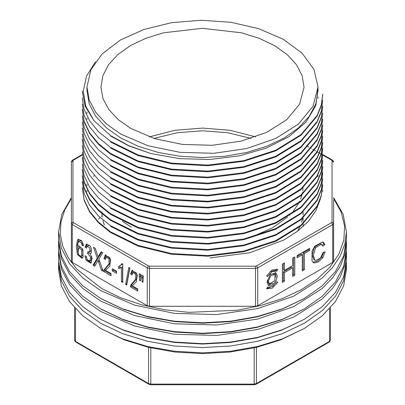 <?xml version="1.0" encoding="UTF-8"?>
<svg xmlns="http://www.w3.org/2000/svg" width="405" height="405" viewBox="0 0 405 405"><rect width="100%" height="100%" fill="white"/><g stroke="black" fill="none" stroke-linecap="round" stroke-linejoin="round"><path stroke-width="0.61" d="M322.684 185.394L321.266 196.096L317.135 206.55L301.011 225.767L275.754 241.309L243.729 251.768L207.892 256.203L171.548 254.224L138.059 246.048L110.53 232.45L98.466 222.689L89.556 211.871L84.113 200.318L82.266 187.753L84.088 199.655L89.551 211.213L98.425 222.021L110.53 231.792L138.044 245.379L171.497 253.56L207.886 255.535L243.678 251.125L275.764 240.641L300.996 225.124L317.166 205.867L321.302 195.423L322.709 184.736M82.331 181.723L84.144 193.641L89.556 205.188L98.481 215.997L110.575 225.742L138.059 239.36L171.538 247.511L207.861 249.515L243.704 245.071L275.714 234.637L301.001 219.08L317.14 199.893L321.327 189.429L322.724 178.706L321.337 190.041L317.171 200.505L301.031 219.718L275.795 235.259L243.795 245.724L207.77 250.174L171.512 248.184L138.029 240.003L110.55 226.41M322.684 173.335L321.286 184.027L317.166 194.481L300.986 213.693L275.729 229.245L243.724 239.694L207.856 244.114L171.538 242.165L138.059 233.984L110.535 220.391L98.45 210.62L89.556 199.812L84.103 188.254L82.266 175.694L84.124 187.647L89.591 199.169L98.461 209.962L110.53 219.733L138.09 233.32L171.517 241.501L207.892 243.466L243.704 239.051L275.739 228.582L300.991 213.045L317.156 193.828L321.281 183.374L322.684 172.677M322.729 167.3L321.322 178.023L317.145 188.462L301.031 207.659L275.724 223.231L243.775 233.665L207.841 238.115L171.614 236.145L138.049 227.959L110.524 214.361L98.471 204.626L89.535 193.752L84.098 182.199L82.266 169.66M82.306 169.66L84.139 181.567L89.556 193.119L98.476 203.953L110.555 213.688L138.034 227.291L171.548 235.467L207.821 237.457L243.739 233.017L275.694 222.593L301.026 207.026L317.186 187.798L321.332 177.385L322.739 166.642M82.266 164.288L84.103 175.532L89.561 187.095L98.445 197.903L110.535 207.669L138.059 221.267L171.533 229.443L207.871 231.422L243.714 226.997L275.729 216.533L300.976 200.971L317.166 181.769L321.286 171.315L322.674 160.618M322.699 161.271L321.317 171.953L317.186 182.407L300.986 201.639L275.77 217.181L243.704 227.635L207.881 232.07L171.538 230.091L138.07 221.899L110.54 208.322M82.281 157.601L84.113 169.487L89.53 181.02L98.455 191.889L110.535 201.639L137.958 215.202L171.457 223.413L207.805 225.408L243.689 220.973L275.633 210.559L300.955 195.018L317.135 175.81L321.327 165.291L322.734 154.589L321.327 165.939L317.176 176.398L301.011 195.625L275.739 211.172L243.699 221.621L207.861 226.051L171.523 224.066L138.054 215.89L110.54 202.298M82.266 152.229L84.103 163.493L89.576 175.011L98.481 185.824L110.545 195.605L138.227 209.263L171.766 217.419L208.064 219.348L243.856 214.878L275.851 204.429L301.021 188.877L317.191 169.68L321.317 159.236L322.684 148.559M322.734 148.559L321.312 159.975L317.145 170.419L300.92 189.672L275.653 205.183L243.572 215.612L207.821 220.021L171.462 218.017L138.07 209.856L110.55 196.263M82.255 145.542L84.093 157.434L89.53 168.991L98.425 179.795L110.535 189.581L137.938 203.133L171.431 211.349L207.795 213.339L243.871 208.874L275.83 198.404L301.057 182.873L317.161 163.645L321.317 153.217L322.729 142.53L321.332 153.88L317.186 164.319L301.047 183.536L275.81 199.083L243.8 209.547L207.983 213.987L171.664 212.028L138.11 203.847L110.53 190.239M82.321 139.512L84.108 151.424L89.556 162.967L98.455 173.796L110.535 183.551L138.049 197.144L171.523 205.325L207.856 207.309L243.704 202.88L275.744 192.426L301.016 176.874L317.176 157.646L321.322 147.212L322.729 136.495L321.352 147.81L317.186 158.299L301.047 177.511L275.825 193.043L243.84 203.507L207.826 207.968L171.497 205.978L138.039 197.797L110.54 184.204M82.266 134.141L84.118 145.395L89.545 156.907L98.42 167.731L110.54 177.522L138.029 191.094L171.523 199.295L207.851 201.26L243.699 196.855L275.724 186.371L301.006 170.854L317.13 151.612L321.286 141.158L322.719 130.466M322.734 130.466L321.332 141.831L317.171 152.275L301.016 171.497L275.754 187.049L243.714 197.503L207.876 201.898L171.528 199.954L138.09 191.752L110.54 178.175M82.266 128.107L84.129 139.416L89.601 150.979L98.516 161.757L110.56 171.482L138.09 185.1L171.543 193.251L207.907 195.245L243.729 190.801L275.754 180.362L301.031 164.789L317.166 145.608L321.347 135.108L322.734 125.094M322.714 125.094L321.332 135.807L317.145 146.286L301.006 165.463L275.699 181.04L243.714 191.469L207.831 195.909L171.517 193.924L138.054 185.748L110.53 172.155M82.266 122.077L84.139 133.346L89.596 144.879L98.455 155.692L110.535 165.463L138.08 179.035L171.523 187.237L207.871 189.186L243.714 184.786L275.714 174.307L301.011 158.775L317.171 139.558L321.332 129.114L322.734 119.065M322.709 119.065L321.302 129.752L317.166 140.191L301.011 159.433L275.744 174.96L243.729 185.439L207.876 189.844L171.543 187.895L138.085 179.683L110.535 166.116M82.266 116.048L84.113 127.312L89.551 138.854L98.471 149.678L110.53 159.433L138.059 173.031L171.553 181.212L207.902 183.187L243.744 178.752L275.77 168.288L301.021 152.741L317.171 133.523L321.337 123.074L322.734 113.035M110.53 154.057L98.476 144.286L89.596 133.468L84.124 121.935L82.266 109.365L84.134 121.277L89.621 132.825L98.501 143.648L110.53 153.404L138.034 166.992L171.492 175.173L207.811 177.157L243.633 172.743L275.658 162.309L300.925 146.792L317.125 127.57L321.332 117.05L322.734 106.348L321.332 117.673L317.201 128.107L301.001 147.38L275.795 162.896L243.709 173.381L207.907 177.8L171.533 175.831L138.08 167.64L110.53 154.057M322.714 113.035L321.332 123.743L317.145 134.187L301.001 153.399L275.724 168.961L243.724 179.395L207.841 183.845L171.553 181.85L138.034 173.679L110.545 160.081M82.266 103.989L84.108 115.288L89.551 126.795L98.466 137.624L110.53 147.374L138.049 160.967L171.533 169.148L207.881 171.128L243.724 166.693L275.754 156.234L301.011 140.692L317.166 121.47L321.337 111L322.724 100.319L321.327 111.658L317.135 122.097L301.021 141.325L275.81 156.867L243.815 167.331L208.003 171.776L171.654 169.816L138.014 161.61L110.565 148.012M82.266 97.959L84.098 109.188L89.556 120.761L98.481 131.615L110.524 141.34L138.095 154.933L171.517 163.114L207.892 165.078L243.704 160.658L275.744 150.199L300.986 134.652L317.161 115.445L321.281 104.986L322.679 94.289M322.734 94.289L321.337 105.614L317.181 116.078L300.986 135.29L275.714 150.868L243.658 161.317L207.77 165.736L171.462 163.767L138.014 155.586L110.535 141.998M318.001 88.184L315.854 105.558L306.008 122.052L289.15 136.541L266.475 148.053L239.532 155.844L209.982 159.469L179.779 158.679L150.893 153.546L129.043 145.8L110.53 135.559L93.904 120.644L85.739 106.166L83.263 91.069L86.574 76.044L95.504 61.813M82.286 91.272L85.212 106.287L93.904 120.644M150.893 153.546L128.987 145.982L110.535 135.969M101.873 216.073L101.579 216.336M99.817 217.951L98.628 219.105M86.999 86.928L86.999 90.847L89.216 103.857L95.788 116.367L106.464 127.894L120.827 137.999L138.328 146.296L158.299 152.457L179.967 156.249L202.5 157.535L225.033 156.249L246.701 152.457L266.672 146.296L284.173 137.999L298.536 127.894L309.212 116.367L315.784 103.857L318.001 90.847L318.001 86.928L313.03 106.287L298.536 123.981L275.775 138.48L246.701 148.539L213.82 153.292L179.967 152.336L148.053 145.739L120.827 134.085L106.464 123.981L95.788 112.448L89.216 99.939L86.999 86.928L90.872 69.797L102.242 53.814L120.346 40.054L143.962 29.443L171.507 22.69L201.133 20.25L230.85 22.285L258.663 28.659L283.201 39.224L302.069 53.131L313.951 69.417L318.001 86.928M330.434 307.8L330.434 340.043L329.589 341.785L329.169 342.078L329.498 341.349L329.498 308.833M74.566 307.8L74.566 340.043L74.566 307.8M304.271 328.49L280.685 339.901L256.355 347.409L229.954 352.031L202.5 353.595L175.046 352.031L148.645 347.409L124.315 339.901L100.729 328.49L122.538 338.823L147.42 346.503L174.418 351.231L202.5 352.831L230.582 351.231L257.58 346.503L282.462 338.823L304.271 328.49L322.172 315.9L335.472 301.533L343.663 285.945L346.427 269.735L346.427 264.511L343.663 280.721L335.472 296.308L322.172 310.675L304.271 323.266L282.462 333.604L257.58 341.278L230.577 346.012L202.5 347.606L174.423 346.012L147.42 341.278L122.538 333.604L100.729 323.266L82.828 310.675L69.528 296.308L61.337 280.721L58.573 264.511L58.614 262.551M346.386 262.551L346.427 264.511M58.573 264.511L58.573 269.735L61.337 285.945L69.528 301.533L82.828 315.9L100.729 328.49M130.694 128.385L154.568 138.616L182.549 144.418L212.24 145.289L241.096 141.158L266.647 132.379L286.7 119.708L299.533 104.222L304.049 87.257L302.191 75.775L296.48 64.719L287.13 54.528L274.504 45.588L259.094 38.252L241.491 32.795L202.5 28.299L163.509 32.795L145.906 38.252L130.496 45.588L117.87 54.528L108.52 64.719L102.809 75.775L100.951 87.257L102.986 98.607L108.788 109.517L118.144 119.571L130.694 128.385M104.358 225.018L102.986 220.74M102.242 216.999L101.949 213.84M101.923 213.162L101.913 211.977M303.112 214.609L303.087 211.957L303.001 214.726M302.525 218.437L301.629 222.132M299.973 226.628L297.599 231.199M131.372 227.23L122.35 221.262M149.313 136.875L174.839 130.329L202.5 128.091L230.161 130.329L255.687 136.875M303.087 186.492L303.077 187.095M303.046 187.829L302.758 190.861M302.489 192.486L302.176 193.98M301.968 194.805L300.591 199.022M299.675 201.163L298.981 202.591M298.369 203.75L293.281 211.177M289.833 214.984L289.565 215.247M287.717 217.024L272.479 227.883L253.181 236.333M153.89 138.404L177.309 132.713L202.5 130.769L227.691 132.713L251.11 138.404M346.407 241.005L344.868 254.507L340.23 266.434L332.606 277.84L322.172 288.476L293.807 306.544L257.58 319.084L216.609 325.007L174.423 323.813L134.652 315.596L100.729 301.072L82.828 288.476L69.528 274.114L61.337 258.527L58.573 242.311L58.573 250.148L61.337 266.358L69.528 281.946L82.828 296.313L100.729 308.904L122.538 319.241L147.42 326.916L174.423 331.644L202.5 333.244L230.582 331.644L257.58 326.916L282.462 319.236L304.271 308.904L281.576 319.778L256.967 327.372L230.268 332.044L202.5 333.624L174.732 332.044L148.033 327.372L123.424 319.778L101.857 309.557L123.51 319.808L148.22 327.412L175.026 332.08L202.9 333.624L230.759 331.989L257.519 327.235L282.153 319.55L303.704 309.233M304.271 319.348L281.576 330.222L256.967 337.816L230.268 342.493L202.5 344.073L174.732 342.493L148.033 337.816L123.424 330.222L100.729 319.348L122.538 329.685L147.42 337.365L174.423 342.093L202.5 343.688L230.582 342.093L257.58 337.365L282.462 329.685L304.271 319.348L322.172 306.757L335.472 292.39L343.663 276.802L346.427 260.592L346.427 252.76L344.868 264.951L340.23 276.878L332.606 288.289L322.172 298.925L293.807 316.993L257.58 329.528L216.609 335.456L174.423 334.257L134.652 326.04L100.729 311.516L82.828 298.925L69.528 284.558L61.337 268.971L58.593 251.454M58.573 252.76L58.573 260.592L61.337 276.802L69.528 292.39L82.828 306.757L100.729 319.348M346.407 251.454L346.427 252.76M322.8 257.782L325.175 251.864L323.074 252.467L320.315 258.314L315.758 260.481L314.963 260.228L313.338 255.433L315.556 247.708L321.241 244.326L322.841 246.306L324.901 244.554L323.276 242.195L322.648 241.927L314.812 246.159L312.118 250.943L312.017 260.886L313.475 262.612L314.452 262.961L318.533 261.812L322.8 257.782L321.671 257.129L317.404 261.159L312.943 262.217M266.981 282.123L270.196 274.717L275.861 272.747L277.384 276.114L275.861 281.242L272.185 285.125L268.505 285.49L266.981 282.123M282.361 264.1L282.361 282.381L284.462 281.171L284.462 272.555L292.683 267.806L292.683 276.423L294.784 275.213L294.784 256.932L292.683 258.142L292.683 265.65L284.462 270.398L284.462 262.891L282.361 264.1M302.297 254.745L302.297 270.869L304.393 269.664L304.393 253.54L309.628 250.513L309.628 248.361L297.083 255.601L297.083 257.757L302.297 254.745L301.168 254.092L297.083 256.451M333.634 199.969L333.634 261.154L332.697 262.46L257.752 305.729L255.494 306.271L149.506 306.271L147.248 305.729L72.303 262.46L71.366 261.154L71.366 162.101L71.366 223.292L72.303 224.598L72.303 262.46M277.779 282.351L276.823 281.794L272.185 286.689L267.548 287.15L266.586 288.811L272.185 288.259L277.779 282.351L276.823 281.794M266.586 275.886L267.548 276.443L272.185 271.542L276.823 271.087L277.779 269.421L272.185 269.978L266.586 275.886M269.968 271.623L275.694 270.434L276.823 271.087L275.694 270.434L276.534 268.971M87.11 259.499L86.311 256.284L84.954 255.798L86.052 260.152L90.725 263.194L91.15 262.86L92.153 258.304L90.138 253.717L91.282 252.831L91.262 248.305L90.092 245.881L86.452 244.083L85.091 247.085L86.447 248.275L87.338 246.037L89.951 248.164L89.616 251.925L87.789 251.637L87.637 253.525L90.578 256.967L89.783 261.23L87.11 259.499M141.745 278.124L142.115 281.819L142.935 282.29L143.294 276.028L141.745 275.132L141.745 278.124L142.874 277.476L142.874 275.785M139.234 276.676L139.614 280.376L140.444 280.852L140.783 274.58L139.234 273.684L139.234 276.676L140.368 276.023L140.368 274.337M137.71 291.084L137.71 288.927L132.273 285.788L136.515 281.505L136.905 273.962L131.969 270.444L130.638 273.937L132.04 274.975L132.891 272.423L135.715 274.352L135.66 279.273L130.542 285.388L130.385 286.851L137.71 291.084M128.825 267.361L125.616 284.411L126.709 285.049L129.914 267.988L128.825 267.361M121.414 281.672L122.771 282.462L122.771 264.106L121.895 263.599L120.685 265.346L118.69 266.338L118.69 268.505L121.414 267.376L121.414 281.672L122.543 281.024L122.543 266.723L121.414 267.376M112.337 268.692L112.337 270.95L116.518 273.365L116.518 271.107L112.337 268.692M111.031 275.683L111.031 273.527L105.599 270.388L109.841 266.105L110.231 258.562L105.295 255.039L103.963 258.537L105.361 259.575L106.216 257.018L109.041 258.952L108.986 263.868L103.862 269.988L103.705 271.451L111.031 275.683M97.266 258.208L92.983 265.26L94.74 266.277L98.05 260.445L101.326 270.079L103.143 271.127L98.947 259.043L102.84 252.669L101.24 251.748L98.137 256.892L95.236 248.28L93.489 247.273L97.266 258.208L98.4 257.555L98.162 256.876M82.043 245.319L83.395 245.921L81.511 240.626L78.165 239.355L77.461 240.038L76.277 246.503L77.35 254.482L82.078 258.309L83.141 256.846L82.635 249.085L78.833 245.83L77.628 246.969L78.013 242.965L79.026 241.294L81.532 243.101L82.043 245.319L83.172 244.666L82.995 243.577M320.365 199.098L315.961 210.595L308.235 221.464L297.381 231.371L283.733 240.064L249.637 252.76L209.998 257.934M333.634 197.62L343.192 214.351L346.427 231.868L344.868 244.058L340.23 255.99L332.606 267.396L322.172 278.033L293.807 296.101L257.58 308.635L216.609 314.563L174.423 313.364L134.652 305.152L100.729 290.623L82.828 278.033L69.528 263.665L61.337 248.078L58.573 231.868L58.573 239.699L61.337 255.914L69.528 271.502L82.828 285.864L100.729 298.46L122.538 308.792L147.42 316.472L174.418 321.2L202.5 322.795L230.582 321.2L257.58 316.472L282.462 308.792L304.271 298.46L281.576 309.329L256.967 316.923L230.268 321.6L202.5 323.18L174.732 321.6L148.033 316.923L123.424 309.329L101.857 299.113L123.51 309.364L148.22 316.968L175.026 321.636L202.9 323.18L230.759 321.545L257.519 316.791L282.153 309.106L303.704 298.784M304.271 298.46L322.172 285.864L335.472 271.502L343.663 255.914L346.427 239.699L346.427 231.868M58.573 231.868L61.808 214.351L71.366 197.62M71.366 198.617L64.638 210.139L60.927 222.107L60.315 234.257L62.815 246.326L68.374 258.056L76.869 269.178L101.857 288.664L120.594 297.761L141.755 304.874L164.708 309.784L188.781 312.351L237.421 310.22L260.552 305.588L281.961 298.733L301.021 289.864L317.166 279.242L329.918 267.173L338.899 254.026L343.85 240.185L344.615 226.056L341.177 212.063L333.634 198.617M93.747 176.362L94.011 175.679M304.393 269.664L303.264 269.011L302.297 269.568M304.393 253.54L303.264 252.887L303.264 269.011M309.628 250.513L308.499 249.86L303.264 252.887M308.499 249.014L308.499 249.86M284.462 281.171L283.328 280.518L282.361 281.075M284.462 272.555L283.328 271.907L283.328 280.518M292.683 267.806L291.554 267.153L283.328 271.907M294.784 275.213L293.65 274.56L292.683 275.117M293.65 257.585L293.65 274.56M284.462 270.398L283.328 269.745L283.328 263.544M78.14 252.988L78.484 248.108L78.818 247.825L81.592 249.9L81.582 256L81.187 256.355L78.975 255.084L78.14 252.988M82.473 248.726L79.952 247.171L78.818 247.825M81.187 256.355L82.711 255.347L83.005 250.062M77.988 252.28L77.441 244.701L78.767 239.158M82.6 257.853L79.486 255.778M77.628 246.969L79.102 245.784M82.053 241.38L80.2 240.616L79.112 241.243M81.532 243.101L82.61 242.479M92.983 265.26L94.112 264.607L98.4 257.555M95.312 265.3L94.112 264.607M98.05 260.445L99.184 259.792L102.46 269.426L101.326 270.079M98.137 256.892L99.271 256.238L101.771 252.057M97.929 256.198L95.185 248.25M103.963 258.537L105.092 257.884L105.913 254.846M105.502 258.182L105.092 257.884M109.608 257.357L107.345 256.37L106.216 257.018M103.705 271.451L104.834 270.798L104.996 269.335L110.114 263.215L110.626 259.656M111.031 274.377L104.834 270.798M112.337 270.95L113.471 270.297L113.471 269.345M116.518 272.059L113.471 270.297M122.771 281.156L122.543 281.024M119.986 265.852L122.492 263.944M118.69 268.505L119.819 267.852L119.819 265.943M120.123 268.171L121.252 267.518L119.819 267.852M125.616 284.411L126.745 283.763L129.737 267.887M130.638 273.937L131.772 273.284L132.592 270.246M132.177 273.588L131.772 273.284M136.288 272.757L134.025 271.77L132.891 272.423M130.385 286.851L131.514 286.198L131.671 284.735L136.794 278.62L137.3 275.061M137.71 289.777L131.514 286.198M139.614 280.376L140.55 279.835M140.651 278.832L140.368 276.023M142.115 281.819L143.046 281.283M143.157 280.27L142.874 277.476M269.467 283.829L268.338 281.338L270.712 275.866L274.904 274.408L274.904 280.685L269.467 283.829L268.333 283.176L267.239 280.108M270.57 274.342L273.77 273.755L274.904 274.408M275.253 272.499L275.997 277.476M272.666 283.242L267.983 285.085M321.605 244.483L320.112 243.673L314.422 247.055L312.204 254.78L313.834 259.575L314.963 260.228M322.674 241.937L323.772 243.901L322.299 245.152M323.808 252.254L321.671 257.129M324.901 244.554L323.772 243.901M273.269 285.96L266.703 288.613M86.64 258.147L86.194 256.243M91.257 262.749L87.753 260.506M86.731 246.878L86.219 246.432L87.06 243.891M89.657 251.9L90.745 251.272L91.343 248.589M90.082 245.86L88.467 245.384L87.338 246.037M90.315 253.621L88.766 252.872L88.832 252.082M89.783 261.23L90.912 260.577L91.672 256.168M90.138 253.717L91.034 253.201M85.091 247.085L86.219 246.432M87.637 253.525L88.766 252.872M100.729 308.904L101.857 309.557M304.271 308.904L322.172 296.313L335.472 281.946L343.663 266.358L346.427 250.148L346.427 242.311M58.573 242.311L58.593 241.005M256.431 347.394L256.431 383.535L329.498 341.349L330.434 340.043M75.502 308.833L75.502 341.349L148.569 383.535L148.569 347.394M150.832 347.92L150.832 384.072L254.168 384.072L254.168 347.92M148.569 383.535L150.832 384.072L150.832 384.75L148.903 384.264L148.569 383.535M74.566 340.043L75.831 342.078L74.798 341.015L74.566 340.043M254.168 384.072L256.431 383.535L256.097 384.264L254.168 384.75L254.168 384.072M332.697 262.46L332.697 224.598L257.752 267.862L257.752 305.729M147.248 305.729L147.248 267.862L72.303 224.598L73.437 222.639L148.377 265.903L149.506 266.176L255.494 266.176L256.623 265.903L331.563 222.639L332.034 221.986L332.034 160.795L331.563 160.142L322.345 154.816M322.188 154.725L321.251 154.183M321.079 154.087L320.75 153.895M320.436 153.718L319.56 153.211M319.348 153.085L317.667 152.118M316.892 151.673L316.482 151.435M315.52 150.878L314.741 150.427M314.285 150.164L312.787 149.298M311.263 148.417L310.832 148.169M309.076 147.157L308.129 146.61M307.765 146.402L306.585 145.719M82.367 154.983L73.437 160.142L72.966 160.795L72.966 221.986L73.437 222.639M255.494 306.271L255.494 268.404L149.506 268.404L149.506 306.271M149.506 266.176L149.506 268.404L147.248 267.862L148.377 265.903M256.623 265.903L257.752 267.862L255.494 268.404L255.494 266.176M332.034 221.986L333.634 223.292L332.697 224.598L331.563 222.639M322.734 154.502L332.363 160.061L331.563 160.142M332.363 160.061L333.401 161.129L333.634 162.101L332.034 160.795M73.437 160.142L72.637 160.061L82.357 154.452M72.966 160.795L71.366 162.101L71.599 161.129L72.637 160.061M72.966 221.986L71.366 223.292M81.592 249.9L82.711 249.257M81.582 256L82.711 255.347M77.461 240.038L78.595 239.385M77.35 254.482L78.403 253.874M98.536 261.944L99.67 261.291M99.012 255.312L100.146 254.659M105.042 255.221L105.568 254.917M109.041 258.952L110.125 258.324M108.986 263.868L110.114 263.215M103.862 269.988L104.996 269.335M120.685 265.346L121.819 264.693M131.721 270.621L132.243 270.322M135.715 274.352L136.804 273.724M135.66 279.273L136.794 278.62M130.542 285.388L131.671 284.735M315.556 247.708L314.422 247.055M321.241 244.326L320.112 243.673M314.452 262.961L313.323 262.308M86.052 260.152L87.131 259.529M322.734 191.423L322.734 190.765M322.734 185.394L322.734 184.736M82.266 182.377L82.266 181.723M322.734 173.335L322.734 172.677M322.734 167.305L322.734 166.647M322.734 161.271L322.734 160.618M82.266 158.259L82.266 157.601M82.266 140.171L82.266 139.512M82.266 91.93L82.266 91.272M86.999 190.416L86.999 191.773M86.999 184.386L86.999 185.743M318.001 175.345L318.001 176.696M86.999 118.057L86.999 119.414M86.999 112.028L86.999 113.38M318.001 96.957L318.001 98.309M329.169 342.078L256.097 384.264M254.168 384.75L150.832 384.75M148.903 384.264L75.831 342.078M303.127 215.946L303.137 217.217M303.142 217.885L303.173 220.573M303.183 221.905L303.198 223.216M303.203 223.869L303.229 226.506M101.857 299.113L100.729 298.46M80.2 240.616L79.071 241.269M90.745 251.272L89.616 251.925"/></g></svg>
